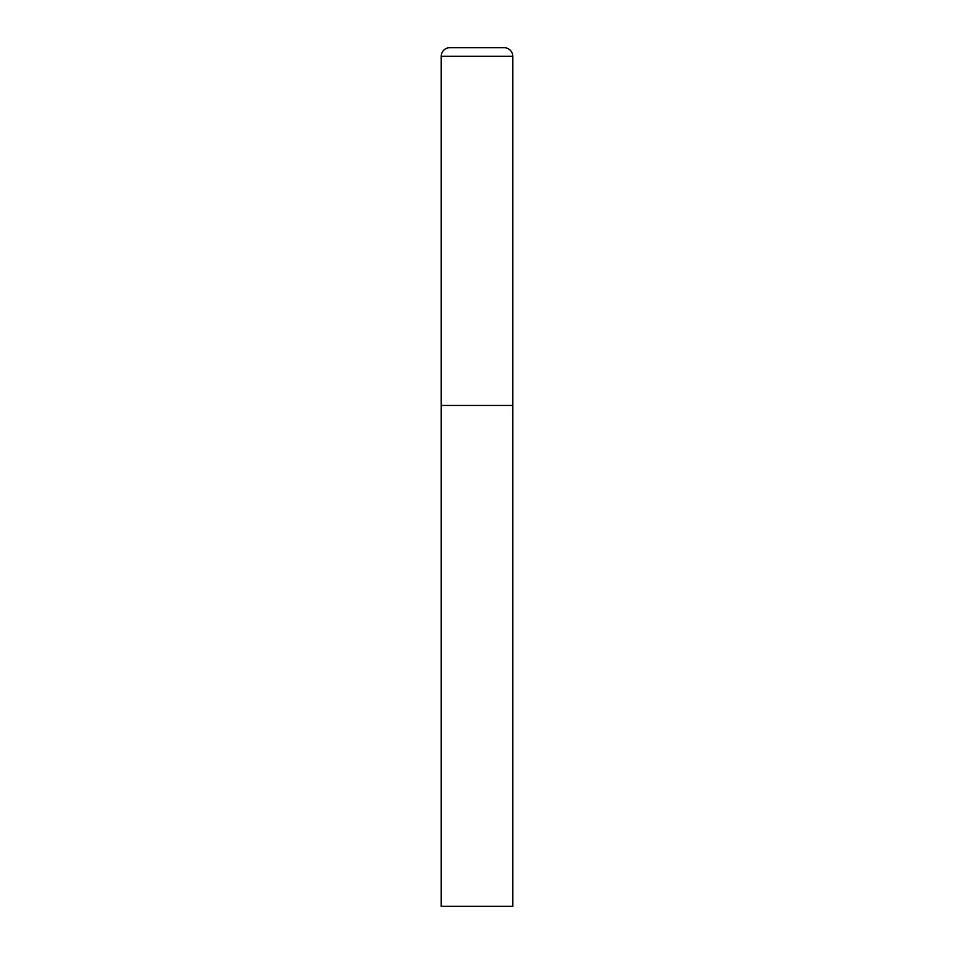 <?xml version="1.0" encoding="UTF-8"?>
<svg xmlns="http://www.w3.org/2000/svg" width="954" height="954" viewBox="0 0 954 954"><rect width="100%" height="100%" fill="white"/><g stroke="black" fill="none" stroke-linecap="round" stroke-linejoin="round"><path stroke-width="1.43" d="M441.225 56.286L441.225 906.3L512.775 906.3L512.775 405.45L441.225 405.45L512.775 405.45L512.775 56.286A8.586 8.586 0 0 0 504.189 47.7L449.811 47.7A8.586 8.586 0 0 0 441.225 56.286L512.775 56.286"/></g></svg>
